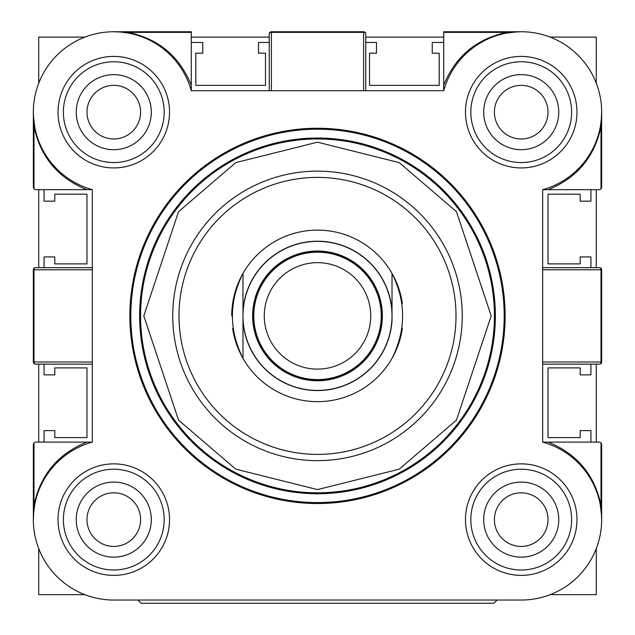 <?xml version="1.0" encoding="UTF-8"?>
<svg xmlns="http://www.w3.org/2000/svg" width="635" height="635" viewBox="0 0 635 635"><rect width="100%" height="100%" fill="white"/><g stroke="black" fill="none" stroke-linecap="round" stroke-linejoin="round"><path stroke-width="0.95" d="M550.093 594.67L596.281 594.67L596.281 548.489M440.269 603.25L493.879 603.25L497.102 600.035L521.224 600.035L113.776 600.035A80.415 80.415 0 0 1 92.329 442.111L92.329 189.674A80.415 80.415 0 0 1 113.776 31.75A80.415 80.415 0 0 1 191.278 90.726L443.722 90.726A80.415 80.415 0 0 1 521.224 31.75L521.224 31.75A80.415 80.415 0 0 1 542.671 189.674L542.671 442.111L599.496 442.111L596.281 442.111L596.281 364.141M542.671 269.788L601.639 269.788A2.143 2.143 0 0 0 599.496 267.645A2.143 1.516 90 0 1 601.012 269.788L601.012 361.998A2.143 1.516 90 0 1 599.496 364.141L542.671 364.141L542.671 267.645L599.496 267.645L596.281 267.645L596.281 189.674L599.496 189.674L542.671 189.674M596.281 83.296L596.281 37.108L550.093 37.108M443.722 37.108L365.752 37.108L365.752 33.893L365.752 90.726L269.248 90.726L269.248 33.893A2.143 1.516 0 0 1 271.391 32.377L271.391 90.726M269.248 37.108L191.278 37.108M84.907 37.108L38.719 37.108L38.719 83.296M92.329 189.674L35.504 189.674L38.719 189.674L38.719 267.645L35.504 267.645L92.329 267.645L92.329 364.141L35.504 364.141A2.143 1.516 -90 0 1 33.988 361.998L33.988 269.788A2.143 1.516 -90 0 1 35.504 267.645A2.143 2.143 0 0 0 33.361 269.788L92.329 269.788M38.719 364.141L38.719 442.111L35.504 442.111L92.329 442.111M38.719 548.489L38.719 594.67L84.907 594.67M113.776 600.035L137.898 600.035L141.121 603.25L178.625 603.25M601.639 519.613L601.639 444.254L601.639 519.613L601.012 505.269L601.012 442.738L601.639 444.254M33.361 112.165L33.361 187.531L33.361 112.165L33.988 126.516L33.988 189.047L33.361 187.531M333.05 603.25L311.579 603.25M232.632 328.358A85.781 85.781 0 0 0 242.983 358.37C228.902 330.049 228.902 301.728 242.983 273.407A85.781 85.781 0 0 0 231.719 315.889M402.368 303.427A85.781 85.781 0 0 0 392.017 273.407C406.098 301.736 406.098 330.057 392.017 358.37A85.781 85.781 0 0 0 402.368 328.382M317.5 460.645A144.748 144.748 0 0 0 462.248 315.889A144.748 144.748 0 0 0 317.5 171.14A144.748 144.748 0 0 0 172.752 315.889A144.748 144.748 0 0 0 317.5 460.645M317.5 454.398A138.509 138.509 0 0 0 456.009 315.889A138.509 138.509 0 0 0 317.5 177.387A138.509 138.509 0 0 0 178.991 315.889A138.509 138.509 0 0 0 317.5 454.398M58.023 519.613A55.753 55.753 0 0 0 113.776 575.373A55.753 55.753 0 0 0 169.529 519.613A55.753 55.753 0 0 0 113.776 463.86A55.753 55.753 0 0 0 58.023 519.613M164.171 519.613A50.395 50.395 0 0 1 113.776 570.008A50.395 50.395 0 0 1 63.381 519.613A50.395 50.395 0 0 1 113.776 469.217A50.395 50.395 0 0 1 164.171 519.613M465.471 519.613A55.753 55.753 0 0 0 521.224 575.373A55.753 55.753 0 0 0 576.977 519.613A55.753 55.753 0 0 0 521.224 463.86A55.753 55.753 0 0 0 465.471 519.613M571.619 519.613A50.395 50.395 0 0 1 521.224 570.008A50.395 50.395 0 0 1 470.829 519.613A50.395 50.395 0 0 1 521.224 469.217A50.395 50.395 0 0 1 571.619 519.613M465.471 112.165A55.753 55.753 0 0 0 521.224 167.926A55.753 55.753 0 0 0 576.977 112.165A55.753 55.753 0 0 0 521.224 56.412A55.753 55.753 0 0 0 465.471 112.165M571.619 112.165A50.395 50.395 0 0 1 521.224 162.56A50.395 50.395 0 0 1 470.829 112.165A50.395 50.395 0 0 1 521.224 61.77A50.395 50.395 0 0 1 571.619 112.165M58.023 112.165A55.753 55.753 0 0 0 113.776 167.926A55.753 55.753 0 0 0 169.529 112.165A55.753 55.753 0 0 0 113.776 56.412A55.753 55.753 0 0 0 58.023 112.165M164.171 112.165A50.395 50.395 0 0 1 113.776 162.56A50.395 50.395 0 0 1 63.381 112.165A50.395 50.395 0 0 1 113.776 61.77A50.395 50.395 0 0 1 164.171 112.165M601.337 119.174L600.416 126.143L601.012 126.516C594.606 156.948 576.993 178.006 548.156 189.674M120.777 32.052L127.754 32.972L128.127 32.377L113.776 31.75L191.278 31.75L191.278 90.726M76.248 519.613A37.529 37.529 0 0 0 113.776 557.141A37.529 37.529 0 0 0 151.305 519.613A37.529 37.529 0 0 0 113.776 482.084A37.529 37.529 0 0 0 76.248 519.613M558.752 519.613A37.529 37.529 0 0 1 521.224 557.141A37.529 37.529 0 0 1 483.695 519.613A37.529 37.529 0 0 1 521.224 482.084A37.529 37.529 0 0 1 558.752 519.613M483.695 112.165A37.529 37.529 0 0 0 521.224 149.693A37.529 37.529 0 0 0 558.752 112.165A37.529 37.529 0 0 0 521.224 74.636A37.529 37.529 0 0 0 483.695 112.165M151.305 112.165A37.529 37.529 0 0 1 113.776 149.693A37.529 37.529 0 0 1 76.248 112.165A37.529 37.529 0 0 1 113.776 74.636A37.529 37.529 0 0 1 151.305 112.165M491.204 315.889L456.462 211.669L399.24 162.623L317.5 142.192L235.76 162.623L178.538 211.669L143.796 315.889L178.538 420.116L235.76 469.162L317.5 489.593L399.24 469.162L456.462 420.116L491.204 315.889M317.5 138.97A176.919 176.919 0 0 0 140.581 315.889A176.919 176.919 0 0 0 317.5 492.808A176.919 176.919 0 0 0 494.419 315.889A176.919 176.919 0 0 0 317.5 138.97A176.919 176.919 0 0 0 140.581 315.889A176.919 176.919 0 0 0 317.5 492.808M129.857 315.889A187.642 187.642 0 0 0 317.5 503.531A187.642 187.642 0 0 0 505.142 315.889A187.642 187.642 0 0 0 317.5 128.254A187.642 187.642 0 0 0 129.857 315.889A187.642 187.642 0 0 1 317.5 128.254A187.642 187.642 0 0 1 505.142 315.889M542.671 442.111A80.415 80.415 0 0 1 521.224 600.035M506.436 33.123L517.009 31.861M34.727 126.96L33.464 116.364M33.663 512.612L34.584 505.643L33.988 505.269C40.394 474.829 58.007 453.779 86.844 442.111M600.273 504.825L601.535 515.414M601.639 112.165L601.639 187.531L601.012 189.047L601.012 126.516L601.639 112.165M443.722 31.75L521.224 31.75L506.873 32.377L443.722 32.377L443.722 31.75M507.246 32.972L506.873 32.377C476.44 38.783 455.39 56.404 443.722 85.233L443.722 32.377M443.722 90.726L443.722 85.233M34.584 126.143L33.988 126.516C40.394 156.948 58.015 178.006 86.844 189.674M191.278 32.377L128.127 32.377C158.559 38.783 179.61 56.404 191.278 85.233M33.361 519.613L33.361 444.254L33.988 442.738L33.988 505.269L33.361 519.613M493.879 603.25L141.121 603.25M600.416 505.643L601.012 505.269C594.606 474.829 576.985 453.779 548.156 442.111M599.496 189.674L601.012 189.047M599.496 267.645A2.143 2.143 0 0 1 601.639 269.788L601.639 361.998L542.671 361.998M363.609 90.726L363.609 32.377L271.391 32.377L271.391 31.75L363.609 31.75L363.609 32.377A2.143 1.516 -0 0 1 365.752 33.893A2.143 2.143 0 0 0 363.609 31.75A2.143 2.143 0 0 1 365.752 33.893M92.329 361.998L33.361 361.998L33.361 269.788A2.143 2.143 0 0 1 35.504 267.645M33.988 189.047L35.504 189.674M35.504 442.111L33.988 442.738M601.012 442.738L599.496 442.111M271.391 31.75A2.143 2.143 0 0 0 269.248 33.893A2.143 2.143 0 0 1 271.391 31.75M33.361 361.998A2.143 2.143 0 0 0 35.504 364.141A2.143 2.143 0 0 1 33.361 361.998M599.496 364.141A2.143 2.143 0 0 0 601.639 361.998A2.143 2.143 0 0 1 599.496 364.141M317.5 251.023A64.873 64.873 0 0 1 382.373 315.889A64.873 64.873 0 0 1 317.5 380.762A64.873 64.873 0 0 1 252.627 315.889A64.873 64.873 0 0 1 317.5 251.023M317.5 380.222A64.333 64.333 0 0 1 253.167 315.889A64.333 64.333 0 0 1 317.5 251.555A64.333 64.333 0 0 1 381.833 315.889A64.333 64.333 0 0 1 317.5 380.222A64.333 64.333 0 0 0 381.833 315.889A64.333 64.333 0 0 0 317.5 251.555M317.5 262.66A53.229 53.229 0 0 0 264.271 315.889A53.229 53.229 0 0 0 317.5 369.125A53.229 53.229 0 0 0 370.729 315.889A53.229 53.229 0 0 0 317.5 262.66M317.5 390.565A74.676 74.676 0 0 0 392.017 320.707L392.017 311.079A74.676 74.676 0 0 0 317.5 241.213A74.676 74.676 0 0 0 242.983 311.079L242.983 315.889A74.517 74.517 0 0 1 317.5 241.371A74.517 74.517 0 0 1 392.017 315.889A74.517 74.517 0 0 1 317.5 390.414A74.517 74.517 0 0 1 242.983 315.889L242.983 320.707A74.676 74.676 0 0 0 317.5 390.565M392.017 358.37A85.781 85.781 0 0 1 242.983 358.37L242.983 273.407A85.781 85.781 0 0 1 392.017 273.407L392.017 320.707M242.983 273.407L242.983 311.079M140.597 519.613A26.805 26.805 0 0 1 113.792 546.425A26.805 26.805 0 0 1 86.987 519.613A26.805 26.805 0 0 1 113.792 492.808A26.805 26.805 0 0 1 140.597 519.613M494.403 519.613A26.805 26.805 0 0 0 521.208 546.425A26.805 26.805 0 0 0 548.013 519.613A26.805 26.805 0 0 0 521.208 492.808A26.805 26.805 0 0 0 494.403 519.613M548.013 112.165A26.805 26.805 0 0 1 521.208 138.97A26.805 26.805 0 0 1 494.403 112.165A26.805 26.805 0 0 1 521.208 85.36A26.805 26.805 0 0 1 548.013 112.165M86.987 112.165A26.805 26.805 0 0 0 113.792 138.97A26.805 26.805 0 0 0 140.597 112.165A26.805 26.805 0 0 0 113.792 85.36A26.805 26.805 0 0 0 86.987 112.165M44.077 189.674L44.077 201.16L54.8 201.16L54.8 194.191L86.971 194.191L86.971 263.89L54.8 263.89L54.8 256.921L44.077 256.921L44.077 267.645M44.077 364.141L44.077 374.864L54.8 374.864L54.8 367.895L86.971 367.895L86.971 437.586L54.8 437.586L54.8 430.617L44.077 430.617L44.077 442.111M590.923 442.111L590.923 430.617L580.199 430.617L580.199 437.586L548.029 437.586L548.029 367.895L580.199 367.895L580.199 374.864L590.923 374.864L590.923 364.141M590.923 267.645L590.923 256.921L580.199 256.921L580.199 263.89L548.029 263.89L548.029 194.191L580.199 194.191L580.199 201.16L590.923 201.16L590.923 189.674M443.722 42.474L432.229 42.474L432.229 53.197L439.198 53.197L439.198 85.36L369.506 85.36L369.506 53.197L376.476 53.197L376.476 42.474L365.752 42.474M269.248 42.474L258.524 42.474L258.524 53.197L265.493 53.197L265.493 85.36L195.802 85.36L195.802 53.197L202.771 53.197L202.771 42.474L191.278 42.474M139.636 315.889A177.863 177.863 0 0 1 317.5 138.033A177.863 177.863 0 0 1 495.363 315.889A177.863 177.863 0 0 1 317.5 493.752A177.863 177.863 0 0 1 139.636 315.889M130.802 315.889A186.698 186.698 0 0 1 317.5 129.191A186.698 186.698 0 0 1 504.198 315.889A186.698 186.698 0 0 1 317.5 502.587A186.698 186.698 0 0 1 130.802 315.889M317.5 252.182A63.714 63.714 0 0 0 253.786 315.889A63.714 63.714 0 0 0 317.5 379.603A63.714 63.714 0 0 0 381.214 315.889A63.714 63.714 0 0 0 317.5 252.182M33.552 514.001L34.584 505.643"/></g></svg>
